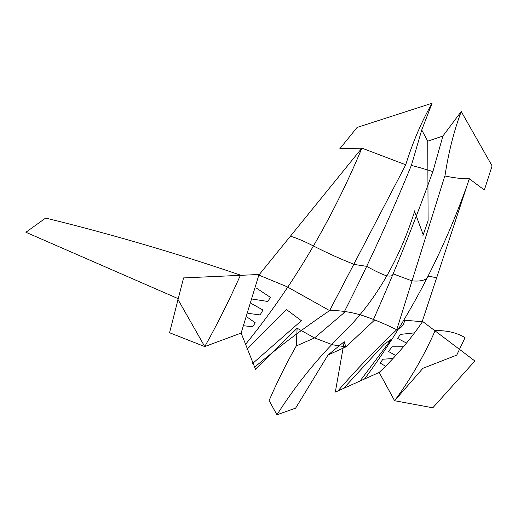 <?xml version="1.0" encoding="UTF-8"?>
<svg xmlns="http://www.w3.org/2000/svg" width="518" height="518" viewBox="0 0 518 518"><rect width="100%" height="100%" fill="white"/><g stroke="black" fill="none" stroke-linecap="round" stroke-linejoin="round"><path stroke-width="0.78" d="M405.853 164.834L361.888 148.122L339.782 148.796L357.109 127.434L432.09 103.218C421.594 121.549 412.807 142.068 405.724 164.789M361.888 148.122L258.845 275.09L286.901 286.668M255.419 369.224L297.118 328.25L296.244 345.979C286.014 364.122 276.968 382.323 269.101 400.576L276.929 414.782L295.623 408.139L327.991 355.031L345.966 346.853M258.851 275.039L241.129 333.068L255.516 369.289M241.129 333.068L204.759 346.587L177.266 298.258L25.9 232.278L45.662 218.059C111.674 234.272 176.612 253.289 240.481 275.123C229.183 300.453 217.275 324.274 204.759 346.587L169.554 332.737L183.566 277.92L258.547 274.514M444.852 175.952C454.603 177.998 462.762 178.93 469.321 178.749L484.343 190.009L492.1 165.922L461.234 111.525L442.903 136.027L427.738 141.2L421.73 129.992L432.09 103.218M405.756 164.808L329.623 310.599C303.218 328.464 278.198 347.332 254.578 367.21M361.875 148.135C331.617 220.739 292.767 286.253 245.312 344.671M420.61 167.858L411.376 165.436L421.73 129.992M444.826 175.945L396.743 329.733C383.339 323.141 370.843 318.058 359.252 314.491C348.115 311.577 338.241 310.282 329.623 310.599L286.849 286.642M297.241 328.282L314.536 337.937L332.543 344.781L345.914 346.885L344.081 341.64M411.409 165.268C390.844 215.501 368.317 264.653 343.829 312.717M345.558 311.512L314.536 337.937M296.238 345.979L314.62 337.911M246.905 349.359L286.506 309.583L301.385 320.733L252.745 363.377M270.364 297.326L255.976 287.814M270.338 297.326L267.903 301.476L252.57 299.106M262.976 310.029L251.139 303.406M262.956 310.062L260.12 314.918L248.258 313.371M252.635 326.78L255.257 322.818L246.905 316.938M252.68 326.735L243.842 325.777M386.175 275.712C380.704 273.692 374.229 270.564 366.744 266.336L354.694 264.523M354.642 264.543C341.466 259.434 327.726 253.244 313.416 245.966C304.351 241.297 296.633 238.034 290.261 236.169M469.295 178.742L422.183 321.659M422.507 321.697C410.295 339.659 395.856 356.572 379.189 372.436L335.424 392.068M379.189 372.436L394.606 400.718L422.921 368.298L456.734 355.121L465.06 337.645C456.753 332.66 446.788 330.322 435.159 330.633C423.925 355.983 410.405 379.344 394.606 400.718L432.802 407.795L474.876 360.981L422.287 321.199M335.334 392.009L344.211 341.679L327.991 355.031M461.234 111.525C453.988 130.782 448.556 152.266 444.943 175.971M404.532 320.202C404.189 324.689 401.592 327.862 396.743 329.733C375.977 349.21 356.358 369.619 337.891 390.967M469.412 178.794C443.628 252.674 408.741 319.321 364.743 378.723M420.661 167.877L432.899 171.575L442.903 136.027M404.506 320.202L422.481 321.743M432.899 171.393C414.627 222.28 394.586 272.138 372.766 320.966M374.792 319.852L345.914 346.879M359.68 381.513L391.194 339.426L384.078 344.308L342.961 389.102M400.401 334.401L414.115 332.899M400.349 334.395L397.695 338.481L406.313 342.942M391.964 346.807L403.373 346.807M391.932 346.84L388.558 351.541L395.499 355.354M380.108 363.124L382.931 359.22L392.845 358.547M380.212 363.092L385.534 366.181M386.188 275.712C390.734 276.547 393.058 275.932 393.168 273.873L411.778 280.801M411.739 280.821C418.926 281.52 423.983 280.691 426.903 278.328C426.657 276.172 429.908 276.029 436.648 277.913M427.738 141.2L428.108 220.726L422.843 235.865M414.86 210.593C398.925 261.499 374.307 303.036 341.012 335.185C317.191 358.618 295.83 385.146 276.929 414.782M414.581 211.37L423.225 234.771"/></g></svg>
